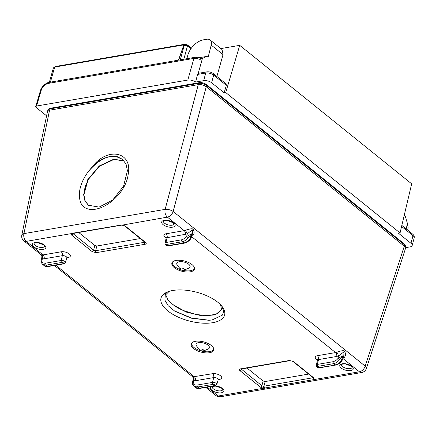 <?xml version="1.0" encoding="UTF-8"?>
<svg xmlns="http://www.w3.org/2000/svg" width="436" height="436" viewBox="0 0 436 436"><rect width="100%" height="100%" fill="white"/><g stroke="black" fill="none" stroke-linecap="round" stroke-linejoin="round"><path stroke-width="0.65" d="M407.649 230.094L408.145 227.848L407.415 223.51L405.24 216.027L404.248 215.226M200.533 58.8C201.492 58.707 201.328 58.904 200.031 59.4L196.255 58.353L193.906 58.397L48.309 83.401C44.99 84.328 42.63 86.606 41.229 90.23L36.548 106.035L35.719 106.558L36.193 107.463L46.576 115.823M407.311 202.282A8.115 5.079 128.8 0 1 407.18 202.909L406.919 203.939M200.031 59.4L206.996 56.369L208.13 57.279L211.198 45.072A8.115 5.079 -51.2 0 0 210.081 39.932A8.115 5.079 -51.2 0 0 206.855 39.256L203.383 39.85A15.821 9.903 -51.2 0 0 187.72 55.563L186.886 58.697M197.535 74.431L198.538 73.286L206.724 71.886A2.311 1.466 -99.7 0 0 205.71 73.03L197.535 74.431L195.633 82.05L203.677 80.671L205.71 73.03A5.81 2.621 -165.1 0 1 213.656 75.112L211.624 82.753A5.81 2.621 -165.1 0 0 203.677 80.671M210.081 39.932L222.06 49.579L223.036 54.609L216.883 76.464M405.693 247.648L410.08 246.896A5.81 2.621 -165.1 0 0 412.167 245.55A5.81 2.621 -165.1 0 0 410.974 243.299L398.466 233.222L400.052 232.949L411.677 183.839L239.718 45.349L225.717 92.552L400.052 232.949M226.355 85.336L213.656 75.112A2.311 1.444 -51.2 0 0 213.351 73.619L226.082 83.87L226.355 85.336L224.131 92.824L225.717 92.552M220.834 48.592L239.718 45.349M195.633 82.05C193.224 80.442 190.614 79.783 187.807 80.061L36.548 106.035M224.131 92.824L211.624 82.753M206.996 56.369L199.034 57.737M183.839 59.22L187.464 45.96L183.73 45.23L178.7 60.103M190.941 48.761L187.464 45.96L183.736 45.235M183.73 45.23L178.444 60.146M55.187 66.528L53.454 67.853L54.702 67.068A1.117 0.709 80.3 0 1 55.187 66.528L184.875 44.259A1.117 0.709 80.3 0 0 184.39 44.794L187.551 45.622L191.121 48.5M49.344 82.317L52.549 70.904L53.802 70.114L54.702 67.068L184.39 44.794L184.303 45.131M167.413 291.967L162.35 295.494A32.907 14.851 14.9 0 1 167.31 292.011A32.907 14.851 14.9 0 1 172.82 290.474A32.907 14.851 14.9 0 1 222.175 306.612A32.907 14.851 14.9 0 1 212.801 322.673A32.907 14.851 14.9 0 1 174.585 315.315A32.907 14.851 14.9 0 1 162.345 295.499L167.724 291.842M169.223 291.319L165.277 295.172L164.89 300.17L168.154 305.707L174.689 311.097L191.159 318.166L208.817 320.286L212.049 319.986L222.589 315.021L223.69 310.83L221.717 306.028M189.856 239.037L190.276 239.391C188.472 241.468 186.445 242.727 184.199 243.179L168.612 245.855C166.329 246.029 165.113 245.125 164.971 243.152L164.971 243.152A2.714 1.226 14.9 0 1 165.953 242.509L181.534 239.827C183.927 239.102 185.632 237.98 186.652 236.459L191.508 233.854L189.856 239.037C187.769 241.337 185.687 242.661 183.616 242.999L168.029 245.675A1.248 0.561 14.9 0 1 166.323 245.228A1.248 0.561 14.9 0 1 166.514 244.454L182.101 241.778C184.172 241.44 186.221 240.094 188.248 237.74L191.508 233.854L191.48 237.08L192.418 233.93L192.641 229.919C192.478 229.619 190.69 230.96 187.267 233.936L167.13 237.685L165.953 242.509A1.466 0.932 80.3 0 0 166.514 244.454M124.107 160.911L113.791 159.195L99.283 165.958L87.761 179.621L83.625 194.718L84.938 200.876L88.388 205.22L99.086 207.1L112.717 200.015L123.568 186.183L127.41 170.732L126.08 164.236L122.658 159.413L117.3 156.671L110.602 156.453C104.678 157.418 98.939 160.437 93.38 165.5L88.721 171.054C96.797 162.001 104.171 157.205 110.848 156.666L116.439 156.649L122.903 159.625M341.23 360.948C339.143 363.248 337.061 364.567 334.99 364.905L333.475 363.684C335.551 363.346 337.6 362 339.622 359.651L342.881 355.76L341.23 360.948L341.65 361.302L342.854 358.992L343.791 355.836L344.004 351.819L338.641 355.841L336.706 356.468L318.503 359.591L317.326 364.414A1.466 0.932 80.3 0 0 317.888 366.36L333.475 363.684L332.908 361.738C335.24 361.052 336.941 359.929 338.025 358.37L342.881 355.76L342.854 358.992M193.998 386.28L197.513 387.032L213.1 384.356A1.248 0.561 14.9 0 1 214.806 384.803A1.248 0.561 14.9 0 1 214.616 385.577L199.029 388.253L195.557 387.533L193.998 386.28L192.668 384.536L192.467 382.356L193.104 383.255A1.466 1.068 155.9 0 0 192.668 384.536M308.628 374.077L265.148 381.544L263.142 381.02L247.021 368.038M196.952 385.086L212.539 382.41A2.714 1.226 14.9 0 1 215.488 382.912A2.714 1.226 14.9 0 1 216.801 384.448L218.207 379.734A2.856 1.292 -165.1 0 0 216.817 378.116A2.856 1.292 -165.1 0 0 213.716 377.587L195.508 380.715L193.72 380.726L193.23 379.107C193.753 379.598 192.494 375.859 192.412 376.617L193.192 376.824C194.162 377.827 194.336 379.124 193.72 380.726L193.104 383.255C193.421 384.525 194.701 385.135 196.952 385.086L197.513 387.032L199.617 388.432C195.595 388.536 196.701 387.953 195.551 387.533M342.99 358.534L359.428 371.777A5.864 3.728 80.3 0 0 361.766 372.497A5.864 5.864 0 0 0 366.349 368.534L405.507 248.466L404.297 246.22L365.183 366.131A5.864 3.668 -51.2 0 1 359.428 371.777L263.502 388.247L260.45 387.157L240.013 370.698C239.059 369.81 239.211 369.199 240.465 368.883L289.455 360.468L293.466 361.52L313.904 377.979L314.154 379.549L313.239 377.734L263.415 386.291L261.894 385.735L241.217 369.03M313.495 379.821L312.955 377.56M264.505 388.236L263.9 386.252L265.148 381.544M342.614 358.234L343.911 357.825L343.306 357.471M343.911 357.825C346.903 354.997 344.718 351.694 344.642 351.492C344.467 350.255 341.878 350.479 336.87 352.152L338.641 355.841L338.025 358.37L339.622 359.651M336.87 352.152L335.584 352.571A2.932 1.864 -99.7 0 1 336.706 356.468M218.256 379.587L219.619 379.353A5.788 2.611 -165.1 0 0 220.507 375.767A5.788 2.611 -165.1 0 0 212.588 373.69L193.192 376.824M313.904 377.979A1.466 0.916 128.8 0 1 313.321 377.854L313.419 377.505M293.466 361.52A1.466 0.916 128.8 0 1 292.883 361.395L313.321 377.854M289.455 360.468A1.466 0.932 80.3 0 0 290.044 360.648L292.883 361.395M240.465 368.883A1.466 0.932 80.3 0 0 241.048 369.063L290.044 360.648M240.013 370.698A1.466 0.916 -51.2 0 0 241.457 369.276L241.549 368.976M260.45 387.157A1.466 0.916 -51.2 0 0 261.894 385.735L263.142 381.02M88.513 205.312L85.14 200.931L83.886 194.767L88.083 179.708L99.588 166.127L114.041 159.407L124.211 161.042M41.295 262.63L41.093 260.445L41.731 261.344A1.466 1.068 155.9 0 0 41.295 262.63L42.619 264.374L46.14 265.126L47.655 266.341L44.178 265.628C44.619 266.303 45.971 266.603 48.243 266.527L47.655 266.341L63.242 263.666A1.248 0.561 14.9 0 0 63.433 262.897A1.248 0.561 14.9 0 0 61.727 262.45L46.14 265.126L45.578 263.175L61.165 260.499A2.714 1.226 14.9 0 1 64.877 261.475A2.714 1.226 14.9 0 1 65.427 262.537L66.833 257.829A2.856 1.292 -165.1 0 0 66.25 256.7A2.856 1.292 -165.1 0 0 62.343 255.676L61.165 260.499A1.466 0.932 80.3 0 0 61.727 262.45M66.882 257.681L68.245 257.447A5.788 2.611 -165.1 0 0 69.133 253.856A5.788 2.611 -165.1 0 0 61.214 251.785A2.932 1.864 -99.7 0 1 62.343 255.676L44.134 258.804L42.347 258.82L41.856 257.196C42.379 257.692 41.12 253.948 41.038 254.706L41.818 254.918C42.788 255.916 42.962 257.218 42.347 258.82L41.731 261.344C42.085 262.641 43.371 263.251 45.578 263.175M72.131 233.309L72.589 233.571L71.471 233.592L72.131 233.309L122.118 224.894L125.176 225.984L145.608 242.443C146.561 243.337 146.414 243.942 145.161 244.258L96.165 252.673L92.16 251.621L71.722 235.168L71.471 233.592L26.198 241.37A5.864 3.728 -99.7 0 1 23.936 233.62L49.573 110.177L47.475 111.512L47.878 110.199A5.81 2.621 14.9 0 1 49.955 108.896L49.573 110.177L198.26 84.644L165.135 209.378L23.936 233.62A5.864 2.643 -168.3 0 0 21.8 235.118A5.864 5.864 0 0 0 23.866 240.879L41.038 254.706M71.722 235.168A1.466 0.916 -51.2 0 0 73.166 233.745L73.035 232.966M78.725 232.502L94.852 245.484L96.857 246.013L140.338 238.547M96.165 252.673A1.466 0.932 -99.7 0 1 95.604 250.727L93.598 250.199L94.852 245.484M144.905 242.225L95.604 250.727L96.857 246.013M93.38 165.5C108.242 146.899 132.893 151.859 128.14 174.602C125.514 196.631 95.38 218.398 82.453 205.787C77.962 199.721 77.107 186.374 88.721 171.054M121.121 224.894L124.592 225.864L145.172 242.465L145.123 241.975M47.475 111.512L21.8 235.118M47.878 110.199C47.916 109.371 48.816 108.711 50.581 108.21L199.268 82.677C201.868 82.393 204.239 83.014 206.381 84.54L404.395 244.013A1.466 0.916 128.8 0 1 404.603 244.918L404.297 246.22L206.283 86.748C203.846 85.08 201.17 84.377 198.26 84.644L198.642 83.363A5.81 2.621 14.9 0 1 206.588 85.445L173.147 211.476A5.864 2.387 -165.1 0 0 165.135 209.378A5.864 3.728 -99.7 0 0 167.397 217.123A5.864 3.668 -51.2 0 0 173.147 211.476L365.183 366.131A5.864 2.643 -161.9 0 1 366.349 368.534M61.214 251.785L43.011 254.907L26.198 241.37A5.864 3.668 128.8 0 1 23.866 240.879M44.134 258.804A2.932 1.864 -99.7 0 0 43.011 254.907L41.818 254.918M191.24 236.323L192.538 235.92L191.933 235.565M192.538 235.92C195.53 233.086 193.344 229.783 193.268 229.581C193.094 228.35 190.505 228.568 185.496 230.246L187.267 233.936L186.652 236.459L188.248 237.74M185.496 230.246L184.21 230.66A2.932 1.864 -99.7 0 1 185.333 234.557M92.16 251.621A1.466 0.916 -51.2 0 0 93.598 250.199L73.166 233.745L73.259 233.44M145.161 244.258A1.466 0.932 -99.7 0 1 144.599 242.312L144.659 242.029M145.608 242.443A1.466 0.916 128.8 0 1 145.025 242.323M125.176 225.984A1.466 0.916 128.8 0 1 124.592 225.864M211.34 345.497A11.668 5.265 14.9 0 1 213.82 349.558A11.668 5.265 14.9 0 1 206.059 352.904A11.668 5.265 14.9 0 1 193.589 348.544A11.668 5.265 14.9 0 1 191.355 343.579A11.668 5.265 14.9 0 1 199.846 341.208A11.668 5.265 14.9 0 1 211.34 345.497M174.286 267.644A11.668 5.265 14.9 0 1 172.046 262.679A11.668 5.265 14.9 0 1 180.542 260.308A11.668 5.265 14.9 0 1 192.031 264.598A11.668 5.265 14.9 0 1 194.511 268.652A11.668 5.265 14.9 0 1 186.75 272.004A11.668 5.265 14.9 0 1 174.286 267.644M209.4 320.247L191.518 318.024L174.378 310.879M208.986 315.669L196.178 314.558L183.267 310.476L196.145 314.612L208.61 315.691L217.422 313.74L221.537 309.369M220.6 304.786L221.499 309.56L215.368 314.89L202.059 315.877L186.107 312.051L172.912 304.562A28.438 12.835 -165.1 0 0 183.267 310.476M172.912 304.562L167.697 299.51L165.647 294.507M194.489 268.113A11.461 5.172 14.9 0 1 183.12 270.358M181.082 269.819A11.461 5.172 14.9 0 1 174.711 266.609A11.461 5.172 -165.1 0 1 172.334 262.216M188.668 264.211A6.889 3.112 14.9 0 1 188.766 268.156L184.036 270.135A2.18 0.981 -165.1 0 0 184.003 268.887A2.18 0.981 14.9 0 0 181.251 268.08A2.18 0.981 14.9 0 0 180.4 269.17L177.278 265.099A6.889 3.112 14.9 0 1 179.964 261.649A6.889 3.112 14.9 0 1 188.668 264.211M200.391 350.718A11.461 5.172 -165.1 0 1 194.02 347.508A11.461 5.172 14.9 0 1 191.644 343.121M202.429 351.258A11.461 5.172 -165.1 0 0 213.793 349.013M196.587 346.004A6.889 3.112 14.9 0 1 199.274 342.549A6.889 3.112 14.9 0 1 207.972 345.11A6.889 3.112 14.9 0 1 208.076 349.056L203.34 351.035A2.18 0.981 14.9 0 0 203.312 349.786A2.18 0.981 -165.1 0 0 200.56 348.98A2.18 0.981 -165.1 0 0 199.71 350.07L196.587 346.004M85.598 185.229L84.023 191.878M201.154 58.778C198.974 57.623 197.573 57.127 196.947 57.279L196.947 57.279A2.311 0.665 96.1 0 0 196.255 58.353M202.429 58.429L198.206 73.417M223.036 54.609L211.198 45.072M406.205 228.933L407.415 223.51M410.974 243.299L413.006 235.653L401.589 226.458M187.807 80.061L193.906 58.397A2.311 1.466 80.3 0 1 194.897 57.323L49.301 82.322A2.311 1.466 80.3 0 0 48.309 83.401M414.2 237.909A5.81 2.621 -165.1 0 0 413.006 235.653A2.311 1.444 128.8 0 0 412.696 234.159C413.982 235.184 414.483 236.437 414.2 237.909L412.167 245.55M35.719 106.558L40.401 90.77A2.311 1.09 16.5 0 1 41.229 90.23M50.222 82.606A2.311 1.466 80.3 0 0 49.301 82.322C47.54 82.137 41.682 85.805 40.401 90.77M184.308 45.131L180.291 59.83M184.875 44.259L187.393 44.919A1.117 0.698 128.8 0 1 187.551 45.622L187.458 45.96M50.423 82.132L53.802 70.114M341.65 361.302C339.846 363.373 337.818 364.638 335.573 365.085L319.403 367.581A1.248 0.561 14.9 0 1 317.697 367.134A1.248 0.561 14.9 0 1 317.888 366.36M335.573 365.085L319.986 367.761C317.702 367.935 316.487 367.036 316.351 365.057L316.351 365.057A2.714 1.226 14.9 0 1 317.326 364.414L332.908 361.738M319.986 367.761A1.466 0.932 -99.7 0 1 319.403 367.581M199.617 388.432L215.199 385.756A1.466 0.932 -99.7 0 1 214.616 385.577M212.588 373.69A2.932 1.864 -99.7 0 1 213.716 377.587L212.539 382.41A1.466 0.932 80.3 0 0 213.1 384.356M216.801 384.448L215.199 385.756M191.617 236.628L335.584 352.571L317.375 355.7A2.932 1.864 -99.7 0 1 318.503 359.591A2.856 1.292 -165.1 0 0 317.473 360.272L317.375 359.253L317.964 359.755M207.193 387.13L218.229 396.019L263.502 388.247L263.415 386.291M212.228 386.71A5.488 2.48 -165.1 0 0 213.357 388.847A5.488 2.48 14.9 0 0 219.003 390.885A5.488 2.48 14.9 0 0 222.84 389.533L221.902 388.356L216.076 386.138C212.752 386.301 211.465 386.498 212.228 386.716L212.228 386.716M342.669 366.643A5.488 2.48 14.9 0 1 341.541 364.507L341.541 364.507C340.783 364.289 342.064 364.098 345.388 363.935L351.22 366.147L352.152 367.33A5.488 2.48 -165.1 0 1 348.315 368.682A5.488 2.48 -165.1 0 1 342.669 366.643M206.381 84.54A1.466 0.916 128.8 0 1 206.588 85.445L404.603 244.918A5.81 2.621 14.9 0 1 405.812 247.125L405.507 248.466M55.819 265.224L194.385 376.818A2.932 1.864 -99.7 0 1 195.508 380.715M205.77 387.375L215.896 395.528A5.864 3.668 128.8 0 0 218.229 396.019A5.864 3.728 80.3 0 0 220.567 396.744L361.766 372.497M317.375 355.7A5.788 2.611 -165.1 0 0 317.517 359.973M219.619 379.353A2.932 1.864 80.3 0 0 218.687 378.977M211.689 386.361A6.954 3.139 -165.1 0 0 211.907 390.291A6.954 3.139 -165.1 0 0 221.423 392.787A6.954 3.139 -165.1 0 0 222.485 388.476A6.954 3.139 -165.1 0 0 214.583 385.865M341.225 368.088A6.954 3.139 14.9 0 1 342.287 363.777A6.954 3.139 14.9 0 1 351.803 366.273A6.954 3.139 14.9 0 1 350.735 370.584A6.954 3.139 14.9 0 1 341.225 368.088M181.534 239.827L182.101 241.778L184.199 243.179M48.243 266.527L63.825 263.851A1.466 0.932 -99.7 0 1 63.242 263.666M168.612 245.855A1.466 0.932 -99.7 0 1 168.029 245.675M50.581 108.21A1.466 0.932 80.3 0 0 49.955 108.896L198.642 83.363A1.466 0.932 80.3 0 1 199.268 82.677M164.971 243.152L166.1 238.367A2.856 1.292 -165.1 0 1 167.13 237.685A2.932 1.864 -99.7 0 0 166.002 233.789L184.21 230.66L167.397 217.123L122.363 225.096M164.585 223.221A5.488 2.48 -165.1 0 0 170.225 225.259A5.488 2.48 -165.1 0 0 174.062 223.908L173.13 222.725L167.299 220.512C163.974 220.676 162.693 220.867 163.456 221.09L163.456 221.09A5.488 2.48 14.9 0 0 164.585 223.221M44.75 246.117A5.488 2.48 14.9 0 1 40.913 247.463A5.488 2.48 14.9 0 1 35.272 245.424A5.488 2.48 -165.1 0 1 34.144 243.293L34.139 243.293C33.381 243.075 34.662 242.885 37.987 242.721L43.818 244.934L44.75 246.111M68.245 257.447A2.932 1.864 80.3 0 0 67.313 257.066M166.002 233.789A5.788 2.611 -165.1 0 0 166.143 238.061M163.135 224.665A6.954 3.139 -165.1 0 0 172.651 227.161A6.954 3.139 -165.1 0 0 173.713 222.851A6.954 3.139 -165.1 0 0 164.198 220.354A6.954 3.139 -165.1 0 0 163.135 224.665M44.401 245.054A6.954 3.139 14.9 0 1 43.338 249.365A6.954 3.139 14.9 0 1 33.823 246.869A6.954 3.139 14.9 0 1 34.885 242.558A6.954 3.139 14.9 0 1 44.401 245.054M180.689 269.459A2.18 0.981 14.9 0 1 180.4 269.17L180.902 269.682C181.719 270.413 182.766 270.565 184.036 270.135M408.156 227.788L407.889 225.777M213.351 73.619C211.362 72.174 209.149 71.597 206.724 71.886M401.834 225.412L412.696 234.159M196.947 57.279L194.897 57.323M187.393 44.919L191.388 48.134M52.549 70.904L53.454 67.853M192.467 382.356L193.23 379.107M316.351 365.057L317.473 360.272M215.896 395.528A5.864 5.864 0 0 0 220.567 396.744M404.395 244.013L405.812 247.125M241.152 368.709L241.048 369.063M218.452 378.993L218.796 378.9L218.207 379.734M42.619 264.374L44.178 265.628M190.276 239.391L191.48 237.08M63.825 263.851L65.427 262.537M41.093 260.445L41.856 257.196M72.758 233.527L121.748 225.112M67.079 257.082L67.422 256.995L66.833 257.829M166.1 238.367L166.002 237.348L166.59 237.843M54.396 265.47L192.412 376.617M199.71 350.07L200.211 350.582L203.34 351.035"/></g></svg>
